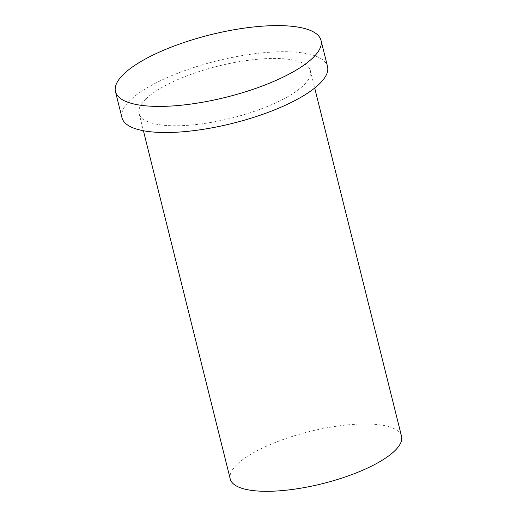 <?xml version="1.0" encoding="UTF-8"?>
<svg xmlns="http://www.w3.org/2000/svg" width="517" height="517" viewBox="0 0 517 517"><rect width="100%" height="100%" fill="white"/><g stroke="black" fill="none" stroke-linecap="round" stroke-linejoin="round"><path stroke-width="0.39" stroke-dasharray="2.58 1.94" d="M230.239 478.994A88.265 26.839 166 0 1 237.161 464.324A88.265 26.839 166 0 1 330.234 427.223A88.265 26.839 166 0 1 401.528 436.283M121.98 117.74A105.92 32.203 166 0 1 130.278 100.143A105.92 32.203 166 0 1 241.969 55.616A105.92 32.203 166 0 1 327.526 66.493M146.027 98.805A88.265 26.839 166 0 1 239.1 61.697A88.265 26.839 166 0 1 310.394 70.764A88.265 26.839 166 0 1 231.241 118.154A88.265 26.839 166 0 1 139.105 113.469A88.265 26.839 166 0 1 146.027 98.805M139.105 113.469L143.416 130.743M310.394 70.764L314.704 88.039"/><path stroke-width="0.78" d="M314.704 88.039L401.528 436.283A88.265 26.839 166 0 1 322.382 483.679A88.265 26.839 166 0 1 230.239 478.994L143.416 130.743M123.77 74.034A105.92 32.203 166 0 1 235.455 29.508A105.92 32.203 166 0 1 321.012 40.384A105.92 32.203 166 0 1 226.032 97.254A105.92 32.203 166 0 1 115.472 91.632A105.92 32.203 166 0 1 123.77 74.034M321.012 40.384L327.526 66.493A105.92 32.203 166 0 1 232.54 123.363A105.92 32.203 166 0 1 121.98 117.74L115.472 91.632"/></g></svg>
